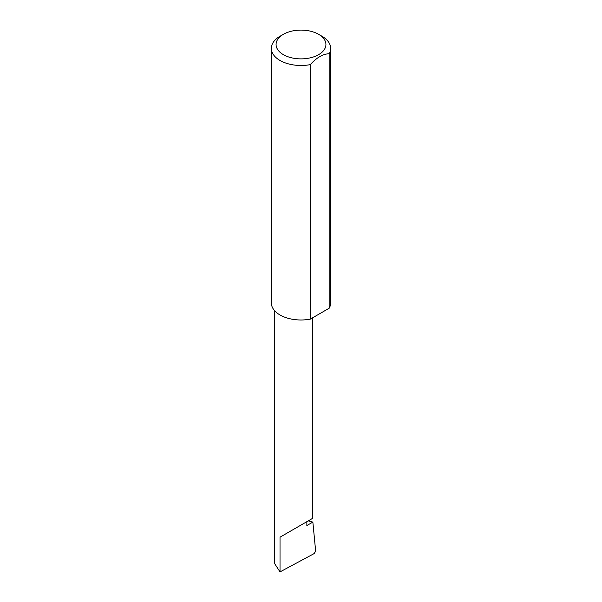 <?xml version="1.0" encoding="UTF-8"?>
<svg xmlns="http://www.w3.org/2000/svg" width="602" height="602" viewBox="0 0 602 602"><rect width="100%" height="100%" fill="white"/><g stroke="black" fill="none" stroke-linecap="round" stroke-linejoin="round"><path stroke-width="0.9" d="M308.232 520.88L312.859 522.084L306.854 525.554L306.854 521.678L312.408 518.472L312.408 317.909M306.854 521.678C311.317 519.105 316.599 516.057 306.854 521.678L280.02 537.172L306.854 521.678M283.376 54.662A24.923 14.388 0 0 0 318.624 54.662A24.923 14.388 0 0 0 318.624 34.314L321.98 36.255A29.664 17.127 180 0 1 330.664 48.363A29.664 17.127 180 0 1 329.166 53.736C322.89 53.977 316.607 57.611 310.316 64.625A29.664 17.127 180 0 1 280.02 60.471A29.664 17.127 180 0 1 271.336 48.363A29.664 17.127 180 0 1 280.02 36.255L283.376 34.314A24.923 14.388 0 0 0 283.376 54.662M310.316 64.625L310.316 319.12A29.664 17.127 180 0 1 280.02 314.974A29.664 17.127 180 0 1 271.336 302.859L271.336 48.363M312.859 522.084L315.644 551.048L314.236 553.531L280.02 571.9L274.467 563.352L274.467 310.519M280.02 571.9L280.02 537.172M329.166 53.736L329.166 308.239A29.664 17.127 180 0 0 330.664 302.859L330.664 48.363M310.316 319.12L329.166 308.239M321.98 36.255L318.624 34.314A24.923 14.388 0 0 0 283.376 34.314"/></g></svg>
